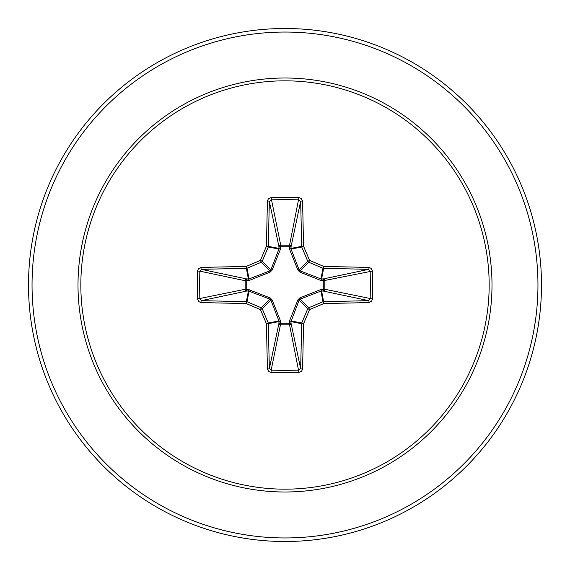 <?xml version="1.0" encoding="UTF-8"?>
<svg xmlns="http://www.w3.org/2000/svg" width="570" height="570" viewBox="0 0 570 570"><rect width="100%" height="100%" fill="white"/><g stroke="black" fill="none" stroke-linecap="round" stroke-linejoin="round"><path stroke-width="0.85" d="M267.501 369.075A1.774 0.577 178.3 0 0 269.389 368.491L278.965 323.161A1.774 0.606 -178.2 0 0 280.661 323.767L271.149 370.172A254.477 97.385 0 0 0 285 370.315A254.477 97.385 0 0 0 298.851 370.172L300.611 368.491A254.697 22.201 -90 0 0 301.58 323.703L290.985 321.601L291.035 323.161A1.774 1.639 -11.9 0 1 289.268 324.8L280.732 324.8A1.774 1.639 11.9 0 1 278.965 323.161L278.922 320.917L270.864 300.098L262.236 308.719A254.541 22.187 67.5 0 0 268.285 323.026A1.774 1.767 78.8 0 1 268.42 323.703A254.697 22.201 90 0 0 269.389 368.491L271.149 370.172L271.049 372.417L268.826 371.633L267.501 369.075A256.471 22.351 -90 0 1 266.525 323.974A256.315 22.337 -112.5 0 1 260.433 309.567L261.281 307.764A1.774 1.767 45 0 1 262.236 308.719L260.433 309.567A256.315 22.337 -157.5 0 1 246.026 303.475L246.974 301.715A254.541 22.187 22.5 0 0 261.281 307.764L269.902 299.136L248.399 290.985A1.774 0.606 88.2 0 1 247.8 289.289L270.123 297.903L272.097 299.877L280.476 320.839L280.661 323.767L289.339 323.767L289.524 320.839L297.903 299.877L299.877 297.903L320.839 289.524L323.767 289.339A1.774 0.606 -88.2 0 1 323.161 291.035L320.917 291.078L300.098 299.136L299.136 300.098L290.985 321.601A1.774 0.606 -1.8 0 1 289.289 322.2M197.583 298.951L245.2 289.268A1.774 1.639 78.1 0 0 246.839 291.035L248.399 290.985L246.026 303.475A256.471 22.351 180 0 1 200.925 302.499L198.823 301.651L197.583 298.951A256.251 98.061 -90 0 1 197.441 285A256.251 98.061 -90 0 1 197.583 271.049L199.828 271.149A254.477 97.385 90 0 0 199.685 285A254.477 97.385 90 0 0 199.828 298.851L201.509 300.611A254.697 22.201 0 0 0 246.297 301.58A1.774 1.767 11.2 0 1 246.974 301.715L249.083 291.078A1.774 0.541 110.9 0 1 249.161 289.524M289.524 320.839A1.774 0.541 -159.1 0 0 291.078 320.917L301.715 323.026L303.475 323.974L301.58 323.703A1.774 1.767 -78.8 0 1 301.715 323.026A254.541 22.187 -67.5 0 0 307.764 308.719A1.774 1.767 -45 0 1 308.719 307.764A254.541 22.187 -22.5 0 0 323.026 301.715A1.774 1.767 -11.2 0 1 323.703 301.58A254.697 22.201 0 0 0 368.491 300.611L323.161 291.035A1.774 1.639 -78.1 0 0 324.8 289.268L323.767 289.339L323.767 280.661L320.839 280.476L299.877 272.097L297.903 270.123L289.524 249.161L289.339 246.233A1.774 0.606 -178.2 0 1 291.035 246.839L291.078 249.083L299.136 269.902L300.098 270.864L320.917 278.922L323.161 278.965A1.774 1.639 -101.9 0 1 324.8 280.732L324.8 289.268L372.417 298.951L371.633 301.174L369.075 302.499A256.471 22.351 180 0 1 323.974 303.475A256.315 22.337 157.5 0 1 309.567 309.567A256.315 22.337 112.5 0 1 303.475 323.974A256.471 22.351 90 0 1 302.499 369.075L301.651 371.177L298.951 372.417A256.251 98.061 180 0 1 285 372.559A256.251 98.061 180 0 1 271.049 372.417M197.583 271.049L198.367 268.826L200.925 267.501A256.471 22.351 0 0 1 246.026 266.525A256.315 22.337 -22.5 0 1 260.433 260.433A256.315 22.337 -67.5 0 1 266.525 246.026A256.471 22.351 -90 0 1 267.501 200.925L268.349 198.823L271.049 197.583A256.251 98.061 0 0 1 285 197.441A256.251 98.061 0 0 1 298.951 197.583L289.339 246.233L280.661 246.233L280.732 245.2L289.268 245.2A1.774 1.639 -168.1 0 1 291.035 246.839L300.611 201.509L298.851 199.828A254.477 97.385 180 0 0 271.149 199.828L269.389 201.509A254.697 22.201 90 0 0 268.42 246.297A1.774 1.767 101.2 0 1 268.285 246.974A254.541 22.187 112.5 0 0 262.236 261.281A1.774 1.767 135 0 1 261.281 262.236A254.541 22.187 157.5 0 0 246.974 268.285A1.774 1.767 168.8 0 1 246.297 268.42A254.697 22.201 180 0 0 201.509 269.389L199.828 271.149L245.2 280.732A1.774 1.639 101.9 0 1 246.839 278.965A1.774 0.606 -88.2 0 0 246.233 280.661L246.233 289.339L247.8 289.289M200.925 267.501A1.774 0.577 88.3 0 0 201.509 269.389L246.839 278.965L249.083 278.922L269.902 270.864L270.864 269.902L278.922 249.083L278.965 246.839A1.774 0.606 -1.8 0 1 280.661 246.233L280.476 249.161L272.097 270.123L270.123 272.097L249.161 280.476L245.2 280.732L245.2 289.268L246.233 289.339A1.774 0.606 88.2 0 0 246.839 291.035L201.509 300.611A1.774 0.577 -88.3 0 0 200.925 302.499M285 80.833A204.167 204.167 0 0 1 489.167 285A204.167 204.167 0 0 1 285 489.167A204.167 204.167 0 0 1 80.833 285A204.167 204.167 0 0 1 285 80.833M298.951 197.583L301.174 198.367L302.499 200.925A1.774 0.577 178.3 0 0 300.611 201.509A254.697 22.201 -90 0 1 301.58 246.297A1.774 1.767 -101.2 0 0 301.715 246.974L291.078 249.083A1.774 0.541 159.1 0 0 289.524 249.161M369.075 302.499A1.774 0.577 88.3 0 0 368.491 300.611L370.172 298.851A254.477 97.385 -90 0 0 370.172 271.149L368.491 269.389A1.774 0.577 -88.3 0 0 369.075 267.501L371.177 268.349L372.417 271.049A256.251 98.061 90 0 1 372.417 298.951M285 28.5A256.5 256.5 0 0 1 541.5 285A256.5 256.5 0 0 1 285 541.5A256.5 256.5 0 0 1 28.5 285A256.5 256.5 0 0 1 285 28.5A256.5 256.5 0 0 0 28.5 285A256.5 256.5 0 0 0 285 541.5M272.097 299.877L270.864 300.098L269.902 299.136L270.123 297.903M372.417 271.049L323.767 280.661A1.774 0.606 88.2 0 0 323.161 278.965L368.491 269.389A254.697 22.201 180 0 0 323.703 268.42A1.774 1.767 -168.8 0 1 323.026 268.285L323.974 266.525A256.471 22.351 0 0 1 369.075 267.501M320.839 280.476A1.774 0.541 110.9 0 0 320.917 278.922L323.026 268.285A254.541 22.187 -157.5 0 0 308.719 262.236A1.774 1.767 -135 0 1 307.764 261.281A254.541 22.187 -112.5 0 0 301.715 246.974L303.475 246.026L290.985 248.399A1.774 0.606 -178.2 0 0 289.289 247.8M267.501 200.925A1.774 0.577 1.7 0 1 269.389 201.509L278.965 246.839A1.774 1.639 168.1 0 1 280.732 245.2L271.049 197.583M297.903 299.877L299.136 300.098L307.764 308.719L309.567 309.567L308.719 307.764L300.098 299.136L299.877 297.903M302.499 369.075A1.774 0.577 1.7 0 1 300.611 368.491L291.035 323.161A1.774 0.606 -1.8 0 1 289.339 323.767L298.951 372.417M320.839 289.524A1.774 0.541 -110.9 0 1 320.917 291.078L323.026 301.715L323.974 303.475L321.601 290.985A1.774 0.606 -88.2 0 0 322.2 289.289M280.476 320.839A1.774 0.541 159.1 0 1 278.922 320.917L268.285 323.026L266.525 323.974L279.015 321.601A1.774 0.606 -178.2 0 0 280.711 322.2M322.2 280.711A1.774 0.606 88.2 0 0 321.601 279.015L323.974 266.525A256.315 22.337 22.5 0 0 309.567 260.433L307.764 261.281L299.136 269.902L297.903 270.123M299.877 272.097L300.098 270.864L308.719 262.236L309.567 260.433A256.315 22.337 67.5 0 0 303.475 246.026A256.471 22.351 90 0 0 302.499 200.925M249.161 280.476A1.774 0.541 -110.9 0 1 249.083 278.922L246.974 268.285L246.026 266.525L248.399 279.015A1.774 0.606 -88.2 0 0 247.8 280.711M272.097 270.123L270.864 269.902L262.236 261.281L260.433 260.433L261.281 262.236L269.902 270.864L270.123 272.097M280.711 247.8A1.774 0.606 -1.8 0 0 279.015 248.399L266.525 246.026L268.285 246.974L278.922 249.083A1.774 0.541 -159.1 0 1 280.476 249.161M285 491.995A206.995 206.995 0 0 1 78.005 285A206.995 206.995 0 0 1 285 78.005A206.995 206.995 0 0 1 491.995 285A206.995 206.995 0 0 1 285 491.995M285 32.048A252.952 252.952 0 0 1 537.952 285A252.952 252.952 0 0 1 285 537.952A252.952 252.952 0 0 1 32.048 285A252.952 252.952 0 0 1 285 32.048"/></g></svg>
